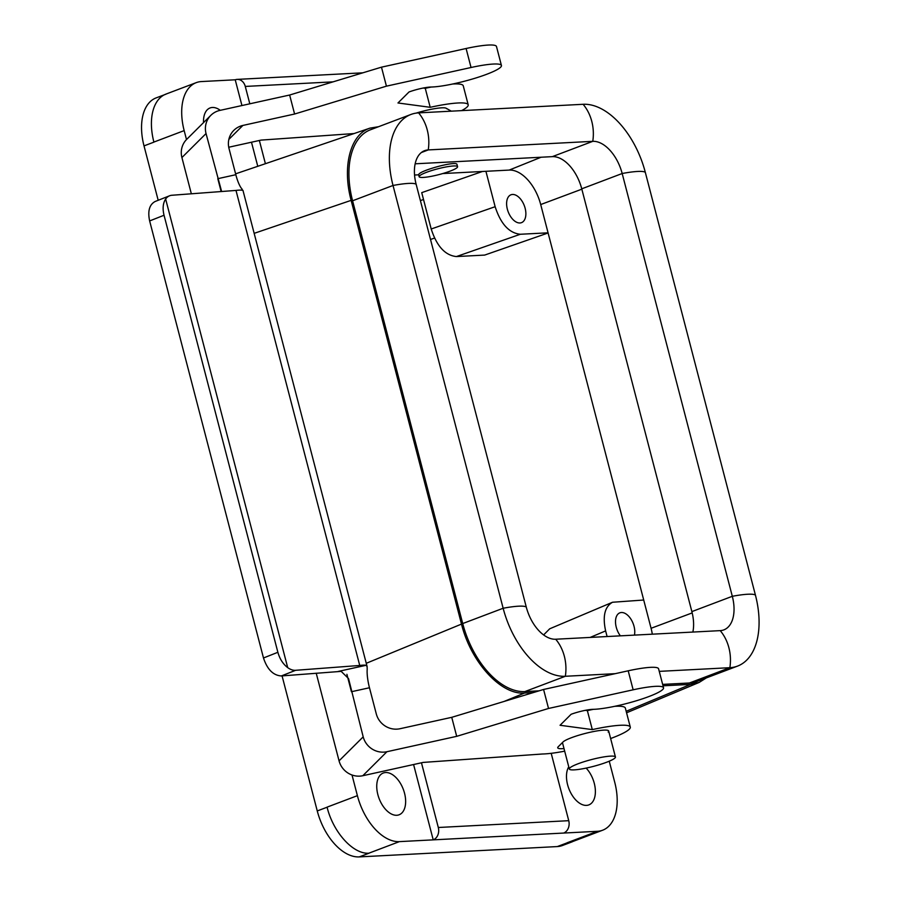 <?xml version="1.0" encoding="UTF-8"?>
<svg xmlns="http://www.w3.org/2000/svg" width="902" height="902" viewBox="0 0 902 902"><rect width="100%" height="100%" fill="white"/><g stroke="black" fill="none" stroke-linecap="round" stroke-linejoin="round"><path stroke-width="1.35" d="M378.547 126.708L370.034 128.118C350.416 134.206 341.971 166.498 351.126 200.368L254.263 233.314M366.268 663.297L461.497 624.094L351.126 200.368M461.497 624.094C470.923 662.215 500.96 695.081 524.524 693.04L504.117 701.44M626.18 711.295L690.56 684.381L663.015 685.813M533.308 692.578L524.524 693.04M690.56 684.381L699.14 682.442L706.334 677.909M659.261 671.37L729.865 667.694A73.468 42.563 69.3 0 0 737.554 666.093L697.122 681.393A73.468 42.563 -110.7 0 1 689.432 682.994L662.643 684.392M539.058 690.842L524.896 691.575A73.468 42.563 -110.7 0 1 462.715 623.553L352.581 200.774A73.468 42.563 -110.7 0 1 370.451 129.775L410.895 114.475A73.468 42.563 69.3 0 0 393.024 185.474L503.147 608.252A73.468 42.563 69.3 0 0 565.34 676.274L615.198 673.67M610.541 756.124A23.824 3.54 165.4 0 0 584.428 761.592A23.824 3.54 165.4 0 0 569.32 769A23.824 3.54 165.4 0 0 593.268 766.418A23.824 3.54 165.4 0 0 615.435 756.992A23.824 3.54 165.4 0 0 610.541 756.124M548.1 232.975L484.656 255.086L456.401 256.563C445.171 255.401 436.771 246.212 431.201 228.995L421.73 192.645L482.423 171.481M543.624 634.929L549.69 628.807L612.514 602.254L643.712 600.022L540.704 204.551A37.23 21.569 69.3 0 0 509.19 170.083L442.758 173.556M457.573 166.701A19.855 2.954 -14.6 0 1 439.105 174.56A19.855 2.954 -14.6 0 1 419.148 176.713A19.855 2.954 -14.6 0 1 437.278 168.933A19.855 2.954 -14.6 0 1 457.539 166.599A19.855 2.954 -14.6 0 1 457.573 166.701L456.953 164.344C456.13 160.556 418.1 170.952 418.686 174.808L414.559 175.022M265.402 163.702L259.359 140.486M249.809 103.809L245.276 86.434A9.933 7.96 -93 0 0 237.192 79.387A9.933 7.96 -93 0 0 235.23 79.793L201.439 81.563A49.644 28.751 -110.7 0 0 196.241 82.634L165.968 94.09M431.201 228.995L495.142 206.705L485.919 171.301M495.142 206.705C500.711 223.921 509.111 233.111 520.341 234.261L456.401 256.563M548.066 232.817L520.341 234.261M519.958 222.974A14.894 8.625 69.3 0 0 521.514 222.647A14.894 8.625 69.3 0 0 524.31 205.667A14.894 8.625 69.3 0 0 510.972 194.787A14.894 8.625 69.3 0 0 507.725 210.482A14.894 8.625 69.3 0 0 519.958 222.974M612.514 602.254C604.757 606.696 602.457 616.235 605.625 630.893L590.179 637.421M607.102 636.541L605.625 630.893M652.304 634.185A37.23 21.569 69.3 0 0 651.075 628.288L643.712 600.022M634.444 635.109A14.894 8.625 69.3 0 0 630.791 618.941A14.894 8.625 69.3 0 0 619.866 612.83A14.894 8.625 69.3 0 0 620.373 635.842M257.769 166.306L251.489 142.223M241.939 105.545L235.23 79.793M186.5 139.562L184.166 130.61A49.644 28.751 -110.7 0 1 196.241 82.634M220.28 110.326A22.336 12.944 69.3 0 0 212.398 107.473A22.336 12.944 69.3 0 0 210.053 107.958A22.336 12.944 69.3 0 0 203.536 122.593M228.826 147.736A22.336 12.944 69.3 0 0 229.39 147.094M609.245 761.209L614.724 782.237A49.644 28.751 -110.7 0 1 602.649 830.212A49.644 28.751 -110.7 0 1 597.451 831.294L399.417 841.622A49.644 28.751 -110.7 0 1 357.395 795.665L352.017 774.998M421.459 762.788L438.304 827.495A9.933 7.96 -93 0 1 433.219 839.863L413.59 764.524M385.628 772.529A22.336 12.944 69.3 0 0 383.294 773.014A22.336 12.944 69.3 0 0 379.088 798.484A22.336 12.944 69.3 0 0 399.101 814.788A22.336 12.944 69.3 0 0 403.972 791.257A22.336 12.944 69.3 0 0 385.628 772.529M568.756 766.824A22.336 12.944 69.3 0 0 570.752 792.858A22.336 12.944 69.3 0 0 588.837 804.9A22.336 12.944 69.3 0 0 595.309 789.464A22.336 12.944 69.3 0 0 586.153 768.098M438.304 827.495L568.745 820.685L551.201 753.317M568.745 820.685A9.933 7.96 87 0 1 563.66 833.053M737.554 666.093A73.468 42.563 69.3 0 0 755.425 595.094L645.302 172.316A39.711 5.897 165.4 0 0 622.177 173.511L581.745 188.822A34.75 20.126 69.3 0 0 552.328 156.644L415.157 163.803M410.895 114.475A73.468 42.563 69.3 0 1 418.584 112.874A39.711 31.829 87 0 1 428.236 149.924A34.75 20.126 69.3 0 0 424.594 150.679A34.75 20.126 69.3 0 0 416.138 184.267L526.272 607.046A34.75 20.126 69.3 0 0 555.688 639.225L720.213 630.633A34.75 20.126 69.3 0 0 723.855 629.878A34.75 20.126 69.3 0 0 732.311 596.301L622.177 173.511A34.75 20.126 -110.7 0 0 592.761 141.343L552.328 156.644M692.86 632.065A34.75 20.126 69.3 0 0 691.868 611.601L581.745 188.822M418.584 112.874L583.109 104.294A73.468 42.563 -110.7 0 1 645.302 172.316M421.369 152.528L428.236 149.924L592.761 141.343A39.711 31.829 87 0 0 583.109 104.294M572.342 841.769L562.498 845.49A49.644 28.751 -110.7 0 1 557.301 846.572L359.267 856.9A49.644 28.751 -110.7 0 1 317.256 810.943L282.067 675.891M158.188 200.289L144.016 145.887A49.644 28.751 -110.7 0 1 156.091 97.912L165.934 94.191M446.569 108.691A23.824 3.54 -14.6 0 0 416.115 113.122A23.824 3.54 -14.6 0 1 441.676 107.823A23.824 3.54 -14.6 0 1 446.174 108.251L451.282 111.171M346.898 674.313L351.43 691.721L369.47 687.752A19.855 4.848 77.6 0 1 367.193 669.295L367.103 666.51L366.02 665.304A19.855 2.954 165.4 0 0 359.74 665.462L295.642 670.299A19.855 12.448 -111.5 0 1 287.704 667.627C283.014 664.052 279.744 658.934 277.872 652.293L263.485 657.975C267.263 669.431 273.216 675.418 281.334 675.948L341.193 671.37L348.555 678.586L363.19 736.855L339.062 760.86A19.855 19.032 45.1 0 0 362.818 775.72L386.935 751.716A19.855 19.032 -134.9 0 1 363.19 736.855M263.485 657.975L149.642 220.934L164.04 215.251L277.872 652.293M155.223 201.45C149.416 204.54 147.556 211.034 149.642 220.934M164.04 215.251C162.428 208.587 162.969 203.175 165.641 199.015A19.855 12.448 -111.5 0 1 169.565 195.79A19.855 12.448 -111.5 0 1 171.899 195.26L235.997 190.423A19.855 2.954 -14.6 0 1 242.288 190.266L242.131 189.161A19.855 4.848 77.6 0 1 235.828 174.706L217.799 178.686L221.148 191.54M461.587 110.63A49.644 7.374 165.4 0 0 468.194 104.79A49.644 7.374 165.4 0 0 430.209 107.304L397.974 102.975L409.023 91.97A15.864 2.356 -14.6 0 1 430.908 87.032A39.711 5.897 165.4 0 0 474.779 78.316A39.711 5.897 165.4 0 0 501.433 65.496A39.711 5.897 165.4 0 0 471.047 67.503L386.428 86.164L294.593 114.024L242.886 125.434A19.855 19.032 45.1 0 0 233.821 130.362A19.855 19.032 45.1 0 0 229.029 148.582L235.828 174.706M369.47 687.752L376.281 713.877A19.855 19.032 45.1 0 0 400.026 728.726L451.744 717.327L543.579 689.466L628.198 670.806A39.711 5.897 -14.6 0 1 658.584 668.799L663.534 687.798A39.711 5.897 -14.6 0 1 636.868 700.617A39.711 5.897 -14.6 0 1 593.009 709.333A15.864 2.356 165.4 0 0 571.124 714.271L560.063 725.276L592.31 729.605A49.644 7.374 -14.6 0 1 630.295 727.102A49.644 7.374 -14.6 0 1 610.631 738.535M585.319 710.336L587.36 710.607A49.644 7.374 -14.6 0 1 593.505 709.322M614.758 706.311A49.644 7.374 -14.6 0 1 625.345 708.093L630.295 727.102M339.062 760.86L316.219 673.185M191.348 193.795L181.911 157.557L206.039 133.552L221.621 191.506M206.039 133.552A19.855 19.032 -134.9 0 1 210.843 115.332L186.714 139.336A19.855 19.032 45.1 0 0 181.911 157.557M228.725 147.24L261.061 140.103L354.058 133.552M564.675 751.163A49.644 7.374 -14.6 0 1 542.395 754.004L423.162 762.416L362.818 775.72M242.954 190.356L367.103 666.51M242.288 190.266L242.131 189.161M210.843 115.332A19.855 19.032 -134.9 0 1 219.896 110.405L289.643 95.026L294.593 114.024M386.935 751.716L456.694 736.336L548.529 708.465L633.148 689.804A39.711 5.897 -14.6 0 1 663.534 687.798M451.744 717.327L456.694 736.336M563.998 748.581A23.824 3.54 -14.6 0 1 557.729 747.814A23.824 3.54 -14.6 0 1 558.214 746.777L563.04 741.974A23.824 3.54 -14.6 0 1 587.597 732.852A23.824 3.54 -14.6 0 1 608.67 730.992A23.824 3.54 -14.6 0 1 608.173 732.029M235.997 190.423L359.74 665.462M165.641 199.015L287.704 667.627M543.579 689.466L548.529 708.465M587.36 710.607L592.31 729.605M430.209 107.304L425.259 88.306L423.218 88.024M501.433 65.496L496.483 46.498A39.711 5.897 165.4 0 0 466.097 48.505L381.478 67.165L289.643 95.026M386.428 86.164L381.478 67.165M468.194 104.79L463.245 85.791A49.644 7.374 165.4 0 0 452.657 84.01M431.404 87.02A49.644 7.374 165.4 0 0 425.259 88.306M420.4 200.594L423.523 199.511M541.11 157.23L509.19 170.083M333.063 81.856L245.276 86.434M434.516 238.083L430.525 239.47M327.122 807.121L357.395 795.665M184.166 130.61L153.892 142.065M399.417 841.622L369.143 853.078M567.178 842.75L597.451 831.294M572.319 841.69A49.644 28.751 -110.7 0 1 567.132 842.75M359.267 856.9L369.11 853.179C353.415 854.589 333.334 832.636 327.088 807.222L317.256 810.943M153.904 142.133A49.644 28.751 -110.7 0 1 165.912 94.112M692.195 612.909L651.075 628.288M581.835 189.172L540.704 204.551M755.425 595.094A39.711 5.897 165.4 0 0 732.311 596.301L691.868 611.601M689.432 682.994L729.865 667.694A39.711 31.829 -93 0 0 720.213 630.633M524.896 691.575L565.34 676.274A39.711 31.829 -93 0 0 555.688 639.225M462.715 623.553L503.147 608.252A39.711 5.897 -14.6 0 1 526.272 607.046M352.581 200.774L393.024 185.474A39.711 5.897 -14.6 0 1 416.138 184.267M567.144 842.851L557.301 846.572M153.859 142.166L144.016 145.887M281.334 675.948L295.642 670.299M366.02 665.304L338.194 671.438M228.86 139.393L242.886 125.434M628.198 670.806L633.148 689.804M471.047 67.503L466.097 48.505M235.602 173.838L370.034 128.118M699.14 682.442L626.563 712.794M602.649 830.212L572.375 841.667M362.807 72.825L237.192 79.387M562.442 742.583L569.32 769M608.67 730.992L615.435 756.992M419.148 176.713L418.652 174.808M155.234 201.45L169.565 195.79"/></g></svg>
